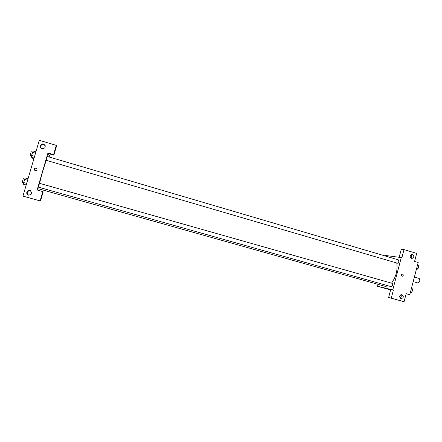 <?xml version="1.0" encoding="UTF-8"?>
<svg xmlns="http://www.w3.org/2000/svg" width="442" height="442" viewBox="0 0 442 442"><rect width="100%" height="100%" fill="white"/><g stroke="black" fill="none" stroke-linecap="round" stroke-linejoin="round"><path stroke-width="0.66" d="M413.187 281.62L417.944 282.979C419.878 281.836 420.292 280.327 419.193 278.449L414.381 277.057M399.187 257.222L401.259 249.316L404.01 249.603L416.673 253.399L414.579 261.426L418.176 262.493L409.789 294.654L406.132 293.786M385.485 255.885L385.595 255.476L401.894 257.669L404.01 249.603M410.756 257.907C411.95 256.901 412.088 255.769 411.154 254.509M411.496 258.343L412.148 258.41C414.486 256.747 414.381 255.365 411.833 254.272C409.751 255.47 409.64 256.83 411.496 258.343M401.286 257.493L392.794 289.88L377.479 286.272L390.601 289.958M377.479 286.272L377.993 284.322M388.833 289.134L390.689 289.62M409.789 294.654L406.17 293.637L404.06 301.715L388.628 297.477L390.739 289.422L392.794 289.88M400.043 298.079C401.369 297.228 401.64 296.107 400.844 294.72M400.949 298.682L401.032 298.704C403.717 297.842 403.999 296.471 401.866 294.604C399.281 295.433 398.977 296.792 400.949 298.682M388.628 297.477L391.275 298.173L393.402 290.051M404.06 301.715L391.275 298.173M401.154 274.852L402.264 273.941C403.656 274.791 403.612 275.604 402.143 276.372L401.154 274.852L402.143 276.372C403.612 275.604 403.656 274.791 402.264 273.941M398.435 259.879L47.316 156.457L46.211 160.291L397.496 263.211C398.839 262.327 399.154 261.216 398.435 259.879L398.375 259.868M392.242 283.35L39.487 183.303L38.371 187.143L391.336 286.698C392.678 285.847 392.982 284.731 392.242 283.35L392.214 283.344M38.885 187.292L38.951 188.9L385.214 286.355L388.402 285.869M391.551 283.151C396.015 276.88 397.756 270.161 396.767 263.001M394.314 258.664L48.04 156.672M39.609 183.336C40.99 176.888 44.239 165.772 46.338 160.33M37.134 189.994L47.957 152.921L53.604 154.595L56.289 145.379L39.305 140.285L22.945 196.115L40.111 200.872L42.819 191.59L37.134 189.994M39.78 190.734L40.211 189.253M49.642 156.938L49.78 156.474L47.957 152.921M35.238 170.789L35.078 170.734C33.686 169.131 34.062 168.269 36.205 168.142C37.576 169.623 37.255 170.507 35.238 170.789C37.255 170.507 37.576 169.623 36.205 168.142C34.062 168.269 33.686 169.131 35.078 170.734M42.15 148.689L41.686 148.501C38.703 147.092 41.161 142.606 44.001 144.263C46.09 146.855 45.476 148.33 42.15 148.689M28.553 195.149L28.498 195.132C25.293 194.287 26.912 189.391 30.023 190.519C32.603 192.983 32.117 194.53 28.553 195.149M45.211 145.656L43.775 144.589C41.393 144.423 40.399 145.473 40.786 147.744M30.597 190.784L30.393 190.712C26.979 191.043 26.332 192.513 28.459 195.121M42.819 191.59L43.189 191.834L40.509 201.027L22.945 196.115M40.509 201.027L40.111 200.872M48.272 153.54L53.869 155.197L56.526 146.07L56.289 145.379M53.869 155.197L53.604 154.595M25.863 184.905L26.023 185.618M33.62 157.888L33.603 159.733M33.603 157.932L34.089 158.076M33.531 158.485L32.139 158.076L32.189 157.468M28.028 178.767L25.238 177.977L23.619 182.507L23.409 184.215L26.2 184.999M24.542 179.375L27.597 180.242M23.619 182.507L26.68 183.369M23.564 182.971L22.128 182.563L23.255 178.701L24.675 179.104M35.924 151.821L33.15 151.004L31.57 155.396L31.327 157.214L34.106 158.026M32.487 152.28L35.526 153.175M31.57 155.396L34.614 156.291M31.492 155.982L30.05 155.556L31.167 151.7L32.57 152.114M411.596 287.736L412.629 289.394L411.927 292.096L410.193 293.118M411.264 289.007L412.629 289.394M410.557 291.714L411.927 292.096M417.668 264.449L418.723 266.018L418.022 268.714L416.27 269.813M417.364 265.62L418.723 266.018M416.657 268.311L418.022 268.714M412.148 258.41L411.392 258.31M44.001 144.263L44.272 144.799M30.023 190.519L30.393 190.712"/></g></svg>
